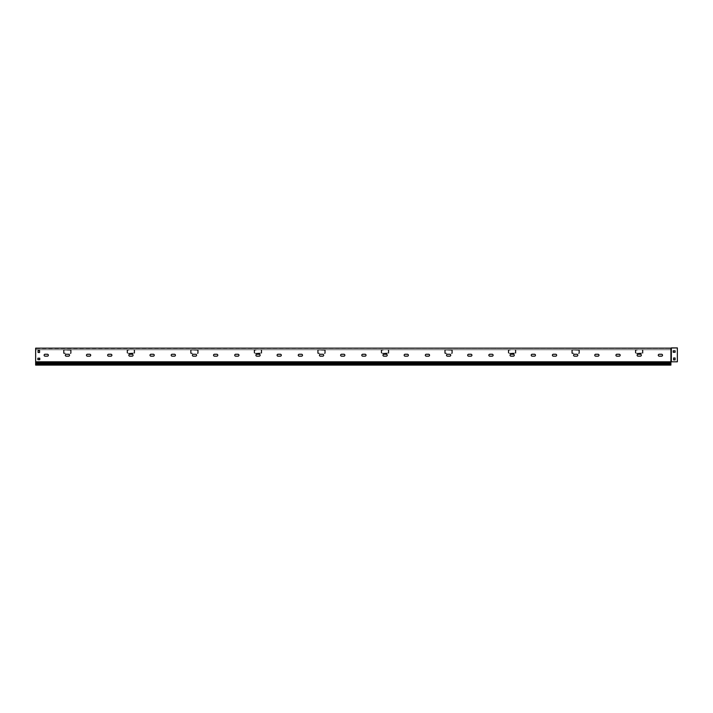 <?xml version="1.0" encoding="UTF-8"?>
<svg xmlns="http://www.w3.org/2000/svg" width="713" height="713" viewBox="0 0 713 713"><rect width="100%" height="100%" fill="white"/><g stroke="black" fill="none" stroke-linecap="round" stroke-linejoin="round"><path stroke-width="0.53" stroke-dasharray="3.56 2.67" d="M656.067 348.149L654.16 348.399L656.067 348.149M624.303 348.149L622.396 348.399L624.303 348.149M592.53 348.149L590.622 348.399L592.53 348.149M560.766 348.149L558.858 348.399L560.766 348.149M528.993 348.149L527.094 348.399L528.993 348.149M497.228 348.149L495.321 348.399L497.228 348.149M465.464 348.149L463.557 348.399L465.464 348.149M433.691 348.149L431.793 348.399L433.691 348.149M401.927 348.149L400.02 348.399L401.927 348.149M370.163 348.149L368.256 348.399L370.163 348.149M338.39 348.149L336.483 348.399L338.39 348.149M306.626 348.149L304.718 348.399L306.626 348.149M274.861 348.149L272.954 348.399L274.861 348.149M243.088 348.149L241.181 348.399L243.088 348.149M211.324 348.149L209.417 348.399L211.324 348.149M179.56 348.149L177.653 348.399L179.56 348.149M147.787 348.149L145.88 348.399L147.787 348.149M116.023 348.149L114.116 348.399L116.023 348.149M84.25 348.149L82.352 348.399L84.25 348.149M52.486 348.149L50.578 348.399L52.486 348.149M48.359 355.208A0.954 0.954 0 0 1 47.406 356.161L45.071 356.161L47.406 356.161A0.954 0.954 0 0 0 48.359 355.208A0.954 0.954 0 0 0 47.406 354.254L45.071 354.254L47.406 354.254A0.954 0.954 0 0 1 48.359 355.208M69.535 355.208A0.954 0.954 0 0 1 68.582 356.161L66.256 356.161L68.582 356.161A0.954 0.954 0 0 0 69.535 355.208A0.954 0.954 0 0 0 68.582 354.254L66.256 354.254L68.582 354.254A0.954 0.954 0 0 1 69.535 355.208M90.711 355.208A0.954 0.954 0 0 1 89.758 356.161L87.432 356.161L89.758 356.161A0.954 0.954 0 0 0 90.711 355.208A0.954 0.954 0 0 0 89.758 354.254L87.432 354.254L89.758 354.254A0.954 0.954 0 0 1 90.711 355.208M111.888 355.208A0.954 0.954 0 0 1 110.943 356.161L108.608 356.161L110.943 356.161A0.954 0.954 0 0 0 111.888 355.208A0.954 0.954 0 0 0 110.943 354.254L108.608 354.254L110.943 354.254A0.954 0.954 0 0 1 111.888 355.208M133.073 355.208A0.954 0.954 0 0 1 132.119 356.161L129.784 356.161L132.119 356.161A0.954 0.954 0 0 0 133.073 355.208A0.954 0.954 0 0 0 132.119 354.254L129.784 354.254L132.119 354.254A0.954 0.954 0 0 1 133.073 355.208M154.249 355.208A0.954 0.954 0 0 1 153.295 356.161L150.969 356.161L153.295 356.161A0.954 0.954 0 0 0 154.249 355.208A0.954 0.954 0 0 0 153.295 354.254L150.969 354.254L153.295 354.254A0.954 0.954 0 0 1 154.249 355.208M175.425 355.208A0.954 0.954 0 0 1 174.471 356.161L172.145 356.161L174.471 356.161A0.954 0.954 0 0 0 175.425 355.208A0.954 0.954 0 0 0 174.471 354.254L172.145 354.254L174.471 354.254A0.954 0.954 0 0 1 175.425 355.208M196.601 355.208A0.954 0.954 0 0 1 195.647 356.161L193.321 356.161L195.647 356.161A0.954 0.954 0 0 0 196.601 355.208A0.954 0.954 0 0 0 195.647 354.254L193.321 354.254L195.647 354.254A0.954 0.954 0 0 1 196.601 355.208M217.786 355.208A0.954 0.954 0 0 1 216.832 356.161L214.497 356.161L216.832 356.161A0.954 0.954 0 0 0 217.786 355.208A0.954 0.954 0 0 0 216.832 354.254L214.497 354.254L216.832 354.254A0.954 0.954 0 0 1 217.786 355.208M238.962 355.208A0.954 0.954 0 0 1 238.008 356.161L235.682 356.161L238.008 356.161A0.954 0.954 0 0 0 238.962 355.208A0.954 0.954 0 0 0 238.008 354.254L235.682 354.254L238.008 354.254A0.954 0.954 0 0 1 238.962 355.208M260.138 355.208A0.954 0.954 0 0 1 259.184 356.161L256.858 356.161L259.184 356.161A0.954 0.954 0 0 0 260.138 355.208A0.954 0.954 0 0 0 259.184 354.254L256.858 354.254L259.184 354.254A0.954 0.954 0 0 1 260.138 355.208M281.314 355.208A0.954 0.954 0 0 1 280.361 356.161L278.034 356.161L280.361 356.161A0.954 0.954 0 0 0 281.314 355.208A0.954 0.954 0 0 0 280.361 354.254L278.034 354.254L280.361 354.254A0.954 0.954 0 0 1 281.314 355.208M302.499 355.208A0.954 0.954 0 0 1 301.546 356.161L299.21 356.161L301.546 356.161A0.954 0.954 0 0 0 302.499 355.208A0.954 0.954 0 0 0 301.546 354.254L299.21 354.254L301.546 354.254A0.954 0.954 0 0 1 302.499 355.208M323.675 355.208A0.954 0.954 0 0 1 322.722 356.161L320.395 356.161L322.722 356.161A0.954 0.954 0 0 0 323.675 355.208A0.954 0.954 0 0 0 322.722 354.254L320.395 354.254L322.722 354.254A0.954 0.954 0 0 1 323.675 355.208M344.851 355.208A0.954 0.954 0 0 1 343.898 356.161L341.572 356.161L343.898 356.161A0.954 0.954 0 0 0 344.851 355.208A0.954 0.954 0 0 0 343.898 354.254L341.572 354.254L343.898 354.254A0.954 0.954 0 0 1 344.851 355.208M366.027 355.208A0.954 0.954 0 0 1 365.074 356.161L362.748 356.161L365.074 356.161A0.954 0.954 0 0 0 366.027 355.208A0.954 0.954 0 0 0 365.074 354.254L362.748 354.254L365.074 354.254A0.954 0.954 0 0 1 366.027 355.208M387.212 355.208A0.954 0.954 0 0 1 386.259 356.161L383.924 356.161L386.259 356.161A0.954 0.954 0 0 0 387.212 355.208A0.954 0.954 0 0 0 386.259 354.254L383.924 354.254L386.259 354.254A0.954 0.954 0 0 1 387.212 355.208M408.389 355.208A0.954 0.954 0 0 1 407.435 356.161L405.1 356.161L407.435 356.161A0.954 0.954 0 0 0 408.389 355.208A0.954 0.954 0 0 0 407.435 354.254L405.1 354.254L407.435 354.254A0.954 0.954 0 0 1 408.389 355.208M429.565 355.208A0.954 0.954 0 0 1 428.611 356.161L426.285 356.161L428.611 356.161A0.954 0.954 0 0 0 429.565 355.208A0.954 0.954 0 0 0 428.611 354.254L426.285 354.254L428.611 354.254A0.954 0.954 0 0 1 429.565 355.208M450.741 355.208A0.954 0.954 0 0 1 449.787 356.161L447.461 356.161L449.787 356.161A0.954 0.954 0 0 0 450.741 355.208A0.954 0.954 0 0 0 449.787 354.254L447.461 354.254L449.787 354.254A0.954 0.954 0 0 1 450.741 355.208M471.917 355.208A0.954 0.954 0 0 1 470.972 356.161L468.637 356.161L470.972 356.161A0.954 0.954 0 0 0 471.917 355.208A0.954 0.954 0 0 0 470.972 354.254L468.637 354.254L470.972 354.254A0.954 0.954 0 0 1 471.917 355.208M493.102 355.208A0.954 0.954 0 0 1 492.148 356.161L489.813 356.161L492.148 356.161A0.954 0.954 0 0 0 493.102 355.208A0.954 0.954 0 0 0 492.148 354.254L489.813 354.254L492.148 354.254A0.954 0.954 0 0 1 493.102 355.208M514.278 355.208A0.954 0.954 0 0 1 513.324 356.161L510.998 356.161L513.324 356.161A0.954 0.954 0 0 0 514.278 355.208A0.954 0.954 0 0 0 513.324 354.254L510.998 354.254L513.324 354.254A0.954 0.954 0 0 1 514.278 355.208M535.454 355.208A0.954 0.954 0 0 1 534.5 356.161L532.174 356.161L534.5 356.161A0.954 0.954 0 0 0 535.454 355.208A0.954 0.954 0 0 0 534.5 354.254L532.174 354.254L534.5 354.254A0.954 0.954 0 0 1 535.454 355.208M556.63 355.208A0.954 0.954 0 0 1 555.685 356.161L553.35 356.161L555.685 356.161A0.954 0.954 0 0 0 556.63 355.208A0.954 0.954 0 0 0 555.685 354.254L553.35 354.254L555.685 354.254A0.954 0.954 0 0 1 556.63 355.208M577.815 355.208A0.954 0.954 0 0 1 576.862 356.161L574.526 356.161L576.862 356.161A0.954 0.954 0 0 0 577.815 355.208A0.954 0.954 0 0 0 576.862 354.254L574.526 354.254L576.862 354.254A0.954 0.954 0 0 1 577.815 355.208M598.991 355.208A0.954 0.954 0 0 1 598.038 356.161L595.712 356.161L598.038 356.161A0.954 0.954 0 0 0 598.991 355.208A0.954 0.954 0 0 0 598.038 354.254L595.712 354.254L598.038 354.254A0.954 0.954 0 0 1 598.991 355.208M620.167 355.208A0.954 0.954 0 0 1 619.214 356.161L616.888 356.161L619.214 356.161A0.954 0.954 0 0 0 620.167 355.208A0.954 0.954 0 0 0 619.214 354.254L616.888 354.254L619.214 354.254A0.954 0.954 0 0 1 620.167 355.208M641.344 355.208A0.954 0.954 0 0 1 640.39 356.161L638.064 356.161L640.39 356.161A0.954 0.954 0 0 0 641.344 355.208A0.954 0.954 0 0 0 640.39 354.254L638.064 354.254L640.39 354.254A0.954 0.954 0 0 1 641.344 355.208M662.529 355.208A0.954 0.954 0 0 1 661.575 356.161L659.24 356.161L661.575 356.161A0.954 0.954 0 0 0 662.529 355.208A0.954 0.954 0 0 0 661.575 354.254L659.24 354.254L661.575 354.254A0.954 0.954 0 0 1 662.529 355.208M677.35 347.908L671.334 347.908L677.35 347.908L677.35 361.803L671.334 361.803L677.35 361.803L677.35 348.149L671.334 348.149L677.35 347.908L671.334 347.908L671.334 361.803L677.35 361.803L677.35 348.149L671.191 348.211L677.35 347.908M674.917 347.908L673.428 348.149L674.917 347.908M675.122 350.796L673.224 350.796L673.224 352.275L673.224 350.796L675.122 350.796L675.122 352.275L673.224 352.275L675.122 352.275L675.122 350.796M673.598 359.896L673.598 357.988L675.086 357.988L673.598 357.988L673.598 359.896L675.086 359.896L673.598 359.896M675.086 359.896L675.086 357.988L675.086 359.896M670.924 348.149L670.906 364.833L35.65 364.833L35.65 364.29L35.65 365.092L670.906 365.092L670.906 363.389L35.65 363.389L35.65 365.092L670.906 365.092L670.906 363.389L35.65 363.389L670.906 363.389L670.906 364.833L35.65 364.833L35.65 348.149L670.924 348.149L35.65 348.149L670.906 348.399L35.65 348.149L35.65 348.612L35.65 348.149L35.65 348.612L670.906 348.149L670.906 348.612L671.334 348.149L670.906 349.735L35.65 349.735L35.65 348.612L35.65 361.803L35.65 348.612L35.65 349.735L35.65 348.612L35.65 349.735L670.906 349.735L35.65 349.735L670.906 349.735L671.334 347.908M35.65 364.619L35.65 365.092L670.906 365.092L670.906 363.389L35.65 363.389L35.65 364.833L670.906 364.833L35.65 365.092L35.65 363.389L35.65 364.619M35.65 362.73L35.65 361.803L35.65 363.372L35.65 362.534L670.906 362.73M35.65 363.888L35.65 363.372L35.65 364.29L670.906 363.888M39.776 348.149L37.878 348.399L39.776 348.149M45.071 356.161A0.954 0.954 0 0 1 44.117 355.208A0.954 0.954 0 0 1 45.071 354.254A0.954 0.954 0 0 0 44.117 355.208A0.954 0.954 0 0 0 45.071 356.161L47.406 356.161M66.256 356.161A0.954 0.954 0 0 1 65.302 355.208A0.954 0.954 0 0 1 66.256 354.254A0.954 0.954 0 0 0 65.302 355.208A0.954 0.954 0 0 0 66.256 356.161L68.582 356.161M87.432 356.161A0.954 0.954 0 0 1 86.478 355.208A0.954 0.954 0 0 1 87.432 354.254A0.954 0.954 0 0 0 86.478 355.208A0.954 0.954 0 0 0 87.432 356.161L89.758 356.161M108.608 356.161A0.954 0.954 0 0 1 107.654 355.208A0.954 0.954 0 0 1 108.608 354.254A0.954 0.954 0 0 0 107.654 355.208A0.954 0.954 0 0 0 108.608 356.161L110.943 356.161M129.784 356.161A0.954 0.954 0 0 1 128.83 355.208A0.954 0.954 0 0 1 129.784 354.254A0.954 0.954 0 0 0 128.83 355.208A0.954 0.954 0 0 0 129.784 356.161L132.119 356.161M150.969 356.161A0.954 0.954 0 0 1 150.015 355.208A0.954 0.954 0 0 1 150.969 354.254A0.954 0.954 0 0 0 150.015 355.208A0.954 0.954 0 0 0 150.969 356.161L153.295 356.161M172.145 356.161A0.954 0.954 0 0 1 171.191 355.208A0.954 0.954 0 0 1 172.145 354.254A0.954 0.954 0 0 0 171.191 355.208A0.954 0.954 0 0 0 172.145 356.161L174.471 356.161M193.321 356.161A0.954 0.954 0 0 1 192.367 355.208A0.954 0.954 0 0 1 193.321 354.254A0.954 0.954 0 0 0 192.367 355.208A0.954 0.954 0 0 0 193.321 356.161L195.647 356.161M214.497 356.161A0.954 0.954 0 0 1 213.543 355.208A0.954 0.954 0 0 1 214.497 354.254A0.954 0.954 0 0 0 213.543 355.208A0.954 0.954 0 0 0 214.497 356.161L216.832 356.161M235.682 356.161A0.954 0.954 0 0 1 234.729 355.208A0.954 0.954 0 0 1 235.682 354.254A0.954 0.954 0 0 0 234.729 355.208A0.954 0.954 0 0 0 235.682 356.161L238.008 356.161M256.858 356.161A0.954 0.954 0 0 1 255.905 355.208A0.954 0.954 0 0 1 256.858 354.254A0.954 0.954 0 0 0 255.905 355.208A0.954 0.954 0 0 0 256.858 356.161L259.184 356.161M278.034 356.161A0.954 0.954 0 0 1 277.081 355.208A0.954 0.954 0 0 1 278.034 354.254A0.954 0.954 0 0 0 277.081 355.208A0.954 0.954 0 0 0 278.034 356.161L280.361 356.161M299.21 356.161A0.954 0.954 0 0 1 298.257 355.208A0.954 0.954 0 0 1 299.21 354.254A0.954 0.954 0 0 0 298.257 355.208A0.954 0.954 0 0 0 299.21 356.161L301.546 356.161M320.395 356.161A0.954 0.954 0 0 1 319.442 355.208A0.954 0.954 0 0 1 320.395 354.254A0.954 0.954 0 0 0 319.442 355.208A0.954 0.954 0 0 0 320.395 356.161L322.722 356.161M341.572 356.161A0.954 0.954 0 0 1 340.618 355.208A0.954 0.954 0 0 1 341.572 354.254A0.954 0.954 0 0 0 340.618 355.208A0.954 0.954 0 0 0 341.572 356.161L343.898 356.161M362.748 356.161A0.954 0.954 0 0 1 361.794 355.208A0.954 0.954 0 0 1 362.748 354.254A0.954 0.954 0 0 0 361.794 355.208A0.954 0.954 0 0 0 362.748 356.161L365.074 356.161M383.924 356.161A0.954 0.954 0 0 1 382.97 355.208A0.954 0.954 0 0 1 383.924 354.254A0.954 0.954 0 0 0 382.97 355.208A0.954 0.954 0 0 0 383.924 356.161L386.259 356.161M405.1 356.161A0.954 0.954 0 0 1 404.155 355.208A0.954 0.954 0 0 1 405.1 354.254A0.954 0.954 0 0 0 404.155 355.208A0.954 0.954 0 0 0 405.1 356.161L407.435 356.161M426.285 356.161A0.954 0.954 0 0 1 425.331 355.208A0.954 0.954 0 0 1 426.285 354.254A0.954 0.954 0 0 0 425.331 355.208A0.954 0.954 0 0 0 426.285 356.161L428.611 356.161M447.461 356.161A0.954 0.954 0 0 1 446.507 355.208A0.954 0.954 0 0 1 447.461 354.254A0.954 0.954 0 0 0 446.507 355.208A0.954 0.954 0 0 0 447.461 356.161L449.787 356.161M468.637 356.161A0.954 0.954 0 0 1 467.683 355.208A0.954 0.954 0 0 1 468.637 354.254A0.954 0.954 0 0 0 467.683 355.208A0.954 0.954 0 0 0 468.637 356.161L470.972 356.161M489.813 356.161A0.954 0.954 0 0 1 488.86 355.208A0.954 0.954 0 0 1 489.813 354.254A0.954 0.954 0 0 0 488.86 355.208A0.954 0.954 0 0 0 489.813 356.161L492.148 356.161M510.998 356.161A0.954 0.954 0 0 1 510.045 355.208A0.954 0.954 0 0 1 510.998 354.254A0.954 0.954 0 0 0 510.045 355.208A0.954 0.954 0 0 0 510.998 356.161L513.324 356.161M532.174 356.161A0.954 0.954 0 0 1 531.221 355.208A0.954 0.954 0 0 1 532.174 354.254A0.954 0.954 0 0 0 531.221 355.208A0.954 0.954 0 0 0 532.174 356.161L534.5 356.161M553.35 356.161A0.954 0.954 0 0 1 552.397 355.208A0.954 0.954 0 0 1 553.35 354.254A0.954 0.954 0 0 0 552.397 355.208A0.954 0.954 0 0 0 553.35 356.161L555.685 356.161M574.526 356.161A0.954 0.954 0 0 1 573.573 355.208A0.954 0.954 0 0 1 574.526 354.254A0.954 0.954 0 0 0 573.573 355.208A0.954 0.954 0 0 0 574.526 356.161L576.862 356.161M595.712 356.161A0.954 0.954 0 0 1 594.758 355.208A0.954 0.954 0 0 1 595.712 354.254A0.954 0.954 0 0 0 594.758 355.208A0.954 0.954 0 0 0 595.712 356.161L598.038 356.161M616.888 356.161A0.954 0.954 0 0 1 615.934 355.208A0.954 0.954 0 0 1 616.888 354.254A0.954 0.954 0 0 0 615.934 355.208A0.954 0.954 0 0 0 616.888 356.161L619.214 356.161M638.064 356.161A0.954 0.954 0 0 1 637.11 355.208A0.954 0.954 0 0 1 638.064 354.254A0.954 0.954 0 0 0 637.11 355.208A0.954 0.954 0 0 0 638.064 356.161L640.39 356.161M38.083 350.582L39.572 350.582L39.572 352.489L38.083 352.489L38.083 350.582L38.083 352.489L39.572 352.489L39.572 350.582L38.083 350.582M37.878 358.202L39.776 358.202L39.776 359.691L37.878 359.691L37.878 358.202L37.878 359.691L39.776 359.691L39.776 358.202L37.878 358.202M659.24 356.161A0.954 0.954 0 0 1 658.286 355.208A0.954 0.954 0 0 1 659.24 354.254A0.954 0.954 0 0 0 658.286 355.208A0.954 0.954 0 0 0 659.24 356.161L661.575 356.161M670.924 361.803L671.334 348.149L671.334 361.803M670.906 361.803L671.058 348.336L671.191 361.803L35.65 361.803L670.906 361.803L670.906 348.399L670.906 361.803L35.65 361.803M635.862 349.735A0.526 0.526 0 0 0 635.328 350.261L635.328 353.015A0.526 0.526 0 0 0 635.862 353.55L642.422 353.55A0.526 0.526 0 0 0 642.957 353.015L642.957 350.261A0.526 0.526 0 0 0 642.422 349.735L640.942 350.047L642.422 349.735A0.526 0.526 0 0 1 642.957 350.261L642.957 353.015A0.526 0.526 0 0 1 642.422 353.55L635.862 353.55A0.526 0.526 0 0 1 635.328 353.015L635.328 350.261A0.526 0.526 0 0 1 635.862 349.735L637.342 349.735L635.862 349.735M635.862 350.047L635.862 353.229L642.636 353.015L642.422 350.047L642.422 353.229L635.862 353.229L635.648 350.261L637.342 350.047L635.862 350.047M638.295 353.55L640.729 353.229L638.295 353.55M639.989 353.55L640.729 353.229L639.989 353.55M508.788 349.735A0.526 0.526 0 0 0 508.262 350.261L508.262 353.015A0.526 0.526 0 0 0 508.788 353.55L515.356 353.55A0.526 0.526 0 0 0 515.882 353.015L515.882 350.261A0.526 0.526 0 0 0 515.356 349.735L513.868 350.047L515.356 349.735A0.526 0.526 0 0 1 515.882 350.261L515.882 353.015A0.526 0.526 0 0 1 515.356 353.55L508.788 353.55A0.526 0.526 0 0 1 508.262 353.015L508.262 350.261A0.526 0.526 0 0 1 508.788 349.735L510.276 349.735L508.788 349.735M508.788 350.047L508.788 353.229L515.57 353.015L515.356 350.047L515.356 353.229L508.788 353.229L508.574 350.261L510.276 350.047L508.788 350.047M511.221 353.55L513.663 353.229L511.221 353.55M512.923 353.55L513.663 353.229L512.923 353.55M381.722 349.735A0.526 0.526 0 0 0 381.188 350.261L381.188 353.015A0.526 0.526 0 0 0 381.722 353.55L388.282 353.55A0.526 0.526 0 0 0 388.817 353.015L388.817 350.261A0.526 0.526 0 0 0 388.282 349.735L386.803 350.047L388.282 349.735A0.526 0.526 0 0 1 388.817 350.261L388.817 353.015A0.526 0.526 0 0 1 388.282 353.55L381.722 353.55A0.526 0.526 0 0 1 381.188 353.015L381.188 350.261A0.526 0.526 0 0 1 381.722 349.735L383.202 349.735L381.722 349.735M381.722 350.047L381.722 353.229L388.496 353.015L388.282 350.047L388.282 353.229L381.722 353.229L381.508 350.261L383.202 350.047L381.722 350.047M384.155 353.55L386.589 353.229L384.155 353.55M385.849 353.55L386.589 353.229L385.849 353.55M254.648 349.735A0.526 0.526 0 0 0 254.122 350.261L254.122 353.015A0.526 0.526 0 0 0 254.648 353.55L261.216 353.55A0.526 0.526 0 0 0 261.742 353.015L261.742 350.261A0.526 0.526 0 0 0 261.216 349.735L259.737 350.047L261.216 349.735A0.526 0.526 0 0 1 261.742 350.261L261.742 353.015A0.526 0.526 0 0 1 261.216 353.55L254.648 353.55A0.526 0.526 0 0 1 254.122 353.015L254.122 350.261A0.526 0.526 0 0 1 254.648 349.735L256.136 349.735L254.648 349.735M254.648 350.047L254.648 353.229L261.43 353.015L261.216 350.047L261.216 353.229L254.648 353.229L254.443 350.261L256.136 350.047L254.648 350.047M257.09 353.55L259.523 353.229L257.09 353.55M258.783 353.55L259.523 353.229L258.783 353.55M127.582 349.735A0.526 0.526 0 0 0 127.057 350.261L127.057 353.015A0.526 0.526 0 0 0 127.582 353.55L134.151 353.55A0.526 0.526 0 0 0 134.677 353.015L134.677 350.261A0.526 0.526 0 0 0 134.151 349.735L132.663 350.047L134.151 349.735A0.526 0.526 0 0 1 134.677 350.261L134.677 353.015A0.526 0.526 0 0 1 134.151 353.55L127.582 353.55A0.526 0.526 0 0 1 127.057 353.015L127.057 350.261A0.526 0.526 0 0 1 127.582 349.735L129.062 349.735L127.582 349.735M127.582 350.047L127.582 353.229L134.356 353.015L134.151 350.047L134.151 353.229L127.582 353.229L127.369 350.261L129.062 350.047L127.582 350.047M130.016 353.55L132.449 353.229L130.016 353.55M131.709 353.55L132.449 353.229L131.709 353.55M572.325 353.55A0.526 0.526 0 0 1 571.79 353.015L571.79 350.261A0.526 0.526 0 0 1 572.325 349.735L578.894 349.735A0.526 0.526 0 0 1 579.419 350.261L579.419 353.015A0.526 0.526 0 0 1 578.894 353.55L577.405 353.229L578.894 353.55A0.526 0.526 0 0 0 579.419 353.015L579.419 350.261A0.526 0.526 0 0 0 578.894 349.735L572.325 349.735A0.526 0.526 0 0 0 571.79 350.261L571.79 353.015A0.526 0.526 0 0 0 572.325 353.55L573.805 353.55L572.325 353.55M572.325 353.229L572.325 350.047L579.099 350.261L578.894 353.229L578.894 350.047L572.325 350.047L572.111 353.015L573.805 353.229L572.325 353.229M574.758 349.735L577.191 350.047L574.758 349.735M576.452 349.735L577.191 350.047L576.452 349.735M445.251 353.55A0.526 0.526 0 0 1 444.725 353.015L444.725 350.261A0.526 0.526 0 0 1 445.251 349.735L451.819 349.735A0.526 0.526 0 0 1 452.354 350.261L452.354 353.015A0.526 0.526 0 0 1 451.819 353.55L450.34 353.229L451.819 353.55A0.526 0.526 0 0 0 452.354 353.015L452.354 350.261A0.526 0.526 0 0 0 451.819 349.735L445.251 349.735A0.526 0.526 0 0 0 444.725 350.261L444.725 353.015A0.526 0.526 0 0 0 445.251 353.55L446.739 353.55L445.251 353.55M445.251 353.229L445.251 350.047L452.033 350.261L451.819 353.229L451.819 350.047L445.251 350.047L445.046 353.015L446.739 353.229L445.251 353.229M447.693 349.735L450.126 350.047L447.693 349.735M449.386 349.735L450.126 350.047L449.386 349.735M318.185 353.55A0.526 0.526 0 0 1 317.659 353.015L317.659 350.261A0.526 0.526 0 0 1 318.185 349.735L324.754 349.735A0.526 0.526 0 0 1 325.28 350.261L325.28 353.015A0.526 0.526 0 0 1 324.754 353.55L323.265 353.229L324.754 353.55A0.526 0.526 0 0 0 325.28 353.015L325.28 350.261A0.526 0.526 0 0 0 324.754 349.735L318.185 349.735A0.526 0.526 0 0 0 317.659 350.261L317.659 353.015A0.526 0.526 0 0 0 318.185 353.55L319.665 353.55L318.185 353.55M318.185 353.229L318.185 350.047L324.959 350.261L324.754 353.229L324.754 350.047L318.185 350.047L317.971 353.015L319.665 353.229L318.185 353.229M320.618 349.735L323.06 350.047L320.618 349.735M322.312 349.735L323.06 350.047L322.312 349.735M191.12 353.55A0.526 0.526 0 0 1 190.585 353.015L190.585 350.261A0.526 0.526 0 0 1 191.12 349.735L197.679 349.735A0.526 0.526 0 0 1 198.214 350.261L198.214 353.015A0.526 0.526 0 0 1 197.679 353.55L196.2 353.229L197.679 353.55A0.526 0.526 0 0 0 198.214 353.015L198.214 350.261A0.526 0.526 0 0 0 197.679 349.735L191.12 349.735A0.526 0.526 0 0 0 190.585 350.261L190.585 353.015A0.526 0.526 0 0 0 191.12 353.55L192.599 353.55L191.12 353.55M191.12 353.229L191.12 350.047L197.893 350.261L197.679 353.229L197.679 350.047L191.12 350.047L190.906 353.015L192.599 353.229L191.12 353.229M193.553 349.735L195.986 350.047L193.553 349.735M195.246 349.735L195.986 350.047L195.246 349.735M64.045 353.55A0.526 0.526 0 0 1 63.519 353.015L63.519 350.261A0.526 0.526 0 0 1 64.045 349.735L70.614 349.735A0.526 0.526 0 0 1 71.14 350.261L71.14 353.015A0.526 0.526 0 0 1 70.614 353.55L69.125 353.229L70.614 353.55A0.526 0.526 0 0 0 71.14 353.015L71.14 350.261A0.526 0.526 0 0 0 70.614 349.735L64.045 349.735A0.526 0.526 0 0 0 63.519 350.261L63.519 353.015A0.526 0.526 0 0 0 64.045 353.55L65.534 353.55L64.045 353.55M64.045 353.229L64.045 350.047L70.828 350.261L70.614 353.229L70.614 350.047L64.045 350.047L63.831 353.015L65.534 353.229L64.045 353.229M66.478 349.735L68.92 350.047L66.478 349.735M68.181 349.735L68.92 350.047L68.181 349.735M47.406 354.254L45.071 354.254M68.582 354.254L66.256 354.254M89.758 354.254L87.432 354.254M110.943 354.254L108.608 354.254M132.119 354.254L129.784 354.254M153.295 354.254L150.969 354.254M174.471 354.254L172.145 354.254M195.647 354.254L193.321 354.254M216.832 354.254L214.497 354.254M238.008 354.254L235.682 354.254M259.184 354.254L256.858 354.254M280.361 354.254L278.034 354.254M301.546 354.254L299.21 354.254M322.722 354.254L320.395 354.254M343.898 354.254L341.572 354.254M365.074 354.254L362.748 354.254M386.259 354.254L383.924 354.254M407.435 354.254L405.1 354.254M428.611 354.254L426.285 354.254M449.787 354.254L447.461 354.254M470.972 354.254L468.637 354.254M492.148 354.254L489.813 354.254M513.324 354.254L510.998 354.254M534.5 354.254L532.174 354.254M555.685 354.254L553.35 354.254M576.862 354.254L574.526 354.254M598.038 354.254L595.712 354.254M619.214 354.254L616.888 354.254M640.39 354.254L638.064 354.254M661.575 354.254L659.24 354.254M670.906 348.612L670.906 349.735L670.906 348.612M670.906 364.29L35.65 364.29M670.906 363.193L35.65 363.193M670.906 362.159L35.65 362.159M670.906 361.963L35.65 361.963L670.906 361.963M670.906 362.534L35.65 362.534L670.906 362.534M670.906 363.372L35.65 363.372L670.906 363.372M670.906 364.067L35.65 364.067L670.906 364.067M671.022 348.042L671.022 361.803M671.191 348.211L671.191 361.803L671.191 348.211"/><path stroke-width="1.07" d="M47.406 356.161A0.954 0.954 0 0 0 48.359 355.208A0.954 0.954 0 0 0 47.406 354.254A0.954 0.954 0 0 1 48.359 355.208A0.954 0.954 0 0 1 47.406 356.161L45.071 356.161A0.954 0.954 0 0 1 44.117 355.208A0.954 0.954 0 0 1 45.071 354.254A0.954 0.954 0 0 0 44.117 355.208A0.954 0.954 0 0 0 45.071 356.161M68.582 356.161A0.954 0.954 0 0 0 69.535 355.208A0.954 0.954 0 0 0 68.582 354.254A0.954 0.954 0 0 1 69.535 355.208A0.954 0.954 0 0 1 68.582 356.161L66.256 356.161A0.954 0.954 0 0 1 65.302 355.208A0.954 0.954 0 0 1 66.256 354.254A0.954 0.954 0 0 0 65.302 355.208A0.954 0.954 0 0 0 66.256 356.161M89.758 356.161A0.954 0.954 0 0 0 90.711 355.208A0.954 0.954 0 0 0 89.758 354.254A0.954 0.954 0 0 1 90.711 355.208A0.954 0.954 0 0 1 89.758 356.161L87.432 356.161A0.954 0.954 0 0 1 86.478 355.208A0.954 0.954 0 0 1 87.432 354.254A0.954 0.954 0 0 0 86.478 355.208A0.954 0.954 0 0 0 87.432 356.161M110.943 356.161A0.954 0.954 0 0 0 111.888 355.208A0.954 0.954 0 0 0 110.943 354.254A0.954 0.954 0 0 1 111.888 355.208A0.954 0.954 0 0 1 110.943 356.161L108.608 356.161A0.954 0.954 0 0 1 107.654 355.208A0.954 0.954 0 0 1 108.608 354.254A0.954 0.954 0 0 0 107.654 355.208A0.954 0.954 0 0 0 108.608 356.161M132.119 356.161A0.954 0.954 0 0 0 133.073 355.208A0.954 0.954 0 0 0 132.119 354.254A0.954 0.954 0 0 1 133.073 355.208A0.954 0.954 0 0 1 132.119 356.161L129.784 356.161A0.954 0.954 0 0 1 128.83 355.208A0.954 0.954 0 0 1 129.784 354.254A0.954 0.954 0 0 0 128.83 355.208A0.954 0.954 0 0 0 129.784 356.161M153.295 356.161A0.954 0.954 0 0 0 154.249 355.208A0.954 0.954 0 0 0 153.295 354.254A0.954 0.954 0 0 1 154.249 355.208A0.954 0.954 0 0 1 153.295 356.161L150.969 356.161A0.954 0.954 0 0 1 150.015 355.208A0.954 0.954 0 0 1 150.969 354.254A0.954 0.954 0 0 0 150.015 355.208A0.954 0.954 0 0 0 150.969 356.161M174.471 356.161A0.954 0.954 0 0 0 175.425 355.208A0.954 0.954 0 0 0 174.471 354.254A0.954 0.954 0 0 1 175.425 355.208A0.954 0.954 0 0 1 174.471 356.161L172.145 356.161A0.954 0.954 0 0 1 171.191 355.208A0.954 0.954 0 0 1 172.145 354.254A0.954 0.954 0 0 0 171.191 355.208A0.954 0.954 0 0 0 172.145 356.161M195.647 356.161A0.954 0.954 0 0 0 196.601 355.208A0.954 0.954 0 0 0 195.647 354.254A0.954 0.954 0 0 1 196.601 355.208A0.954 0.954 0 0 1 195.647 356.161L193.321 356.161A0.954 0.954 0 0 1 192.367 355.208A0.954 0.954 0 0 1 193.321 354.254A0.954 0.954 0 0 0 192.367 355.208A0.954 0.954 0 0 0 193.321 356.161M216.832 356.161A0.954 0.954 0 0 0 217.786 355.208A0.954 0.954 0 0 0 216.832 354.254A0.954 0.954 0 0 1 217.786 355.208A0.954 0.954 0 0 1 216.832 356.161L214.497 356.161A0.954 0.954 0 0 1 213.543 355.208A0.954 0.954 0 0 1 214.497 354.254A0.954 0.954 0 0 0 213.543 355.208A0.954 0.954 0 0 0 214.497 356.161M238.008 356.161A0.954 0.954 0 0 0 238.962 355.208A0.954 0.954 0 0 0 238.008 354.254A0.954 0.954 0 0 1 238.962 355.208A0.954 0.954 0 0 1 238.008 356.161L235.682 356.161A0.954 0.954 0 0 1 234.729 355.208A0.954 0.954 0 0 1 235.682 354.254A0.954 0.954 0 0 0 234.729 355.208A0.954 0.954 0 0 0 235.682 356.161M259.184 356.161A0.954 0.954 0 0 0 260.138 355.208A0.954 0.954 0 0 0 259.184 354.254A0.954 0.954 0 0 1 260.138 355.208A0.954 0.954 0 0 1 259.184 356.161L256.858 356.161A0.954 0.954 0 0 1 255.905 355.208A0.954 0.954 0 0 1 256.858 354.254A0.954 0.954 0 0 0 255.905 355.208A0.954 0.954 0 0 0 256.858 356.161M280.361 356.161A0.954 0.954 0 0 0 281.314 355.208A0.954 0.954 0 0 0 280.361 354.254A0.954 0.954 0 0 1 281.314 355.208A0.954 0.954 0 0 1 280.361 356.161L278.034 356.161A0.954 0.954 0 0 1 277.081 355.208A0.954 0.954 0 0 1 278.034 354.254A0.954 0.954 0 0 0 277.081 355.208A0.954 0.954 0 0 0 278.034 356.161M301.546 356.161A0.954 0.954 0 0 0 302.499 355.208A0.954 0.954 0 0 0 301.546 354.254A0.954 0.954 0 0 1 302.499 355.208A0.954 0.954 0 0 1 301.546 356.161L299.21 356.161A0.954 0.954 0 0 1 298.257 355.208A0.954 0.954 0 0 1 299.21 354.254A0.954 0.954 0 0 0 298.257 355.208A0.954 0.954 0 0 0 299.21 356.161M322.722 356.161A0.954 0.954 0 0 0 323.675 355.208A0.954 0.954 0 0 0 322.722 354.254A0.954 0.954 0 0 1 323.675 355.208A0.954 0.954 0 0 1 322.722 356.161L320.395 356.161A0.954 0.954 0 0 1 319.442 355.208A0.954 0.954 0 0 1 320.395 354.254A0.954 0.954 0 0 0 319.442 355.208A0.954 0.954 0 0 0 320.395 356.161M343.898 356.161A0.954 0.954 0 0 0 344.851 355.208A0.954 0.954 0 0 0 343.898 354.254A0.954 0.954 0 0 1 344.851 355.208A0.954 0.954 0 0 1 343.898 356.161L341.572 356.161A0.954 0.954 0 0 1 340.618 355.208A0.954 0.954 0 0 1 341.572 354.254A0.954 0.954 0 0 0 340.618 355.208A0.954 0.954 0 0 0 341.572 356.161M365.074 356.161A0.954 0.954 0 0 0 366.027 355.208A0.954 0.954 0 0 0 365.074 354.254A0.954 0.954 0 0 1 366.027 355.208A0.954 0.954 0 0 1 365.074 356.161L362.748 356.161A0.954 0.954 0 0 1 361.794 355.208A0.954 0.954 0 0 1 362.748 354.254A0.954 0.954 0 0 0 361.794 355.208A0.954 0.954 0 0 0 362.748 356.161M386.259 356.161A0.954 0.954 0 0 0 387.212 355.208A0.954 0.954 0 0 0 386.259 354.254A0.954 0.954 0 0 1 387.212 355.208A0.954 0.954 0 0 1 386.259 356.161L383.924 356.161A0.954 0.954 0 0 1 382.97 355.208A0.954 0.954 0 0 1 383.924 354.254A0.954 0.954 0 0 0 382.97 355.208A0.954 0.954 0 0 0 383.924 356.161M407.435 356.161A0.954 0.954 0 0 0 408.389 355.208A0.954 0.954 0 0 0 407.435 354.254A0.954 0.954 0 0 1 408.389 355.208A0.954 0.954 0 0 1 407.435 356.161L405.1 356.161A0.954 0.954 0 0 1 404.155 355.208A0.954 0.954 0 0 1 405.1 354.254A0.954 0.954 0 0 0 404.155 355.208A0.954 0.954 0 0 0 405.1 356.161M428.611 356.161A0.954 0.954 0 0 0 429.565 355.208A0.954 0.954 0 0 0 428.611 354.254A0.954 0.954 0 0 1 429.565 355.208A0.954 0.954 0 0 1 428.611 356.161L426.285 356.161A0.954 0.954 0 0 1 425.331 355.208A0.954 0.954 0 0 1 426.285 354.254A0.954 0.954 0 0 0 425.331 355.208A0.954 0.954 0 0 0 426.285 356.161M449.787 356.161A0.954 0.954 0 0 0 450.741 355.208A0.954 0.954 0 0 0 449.787 354.254A0.954 0.954 0 0 1 450.741 355.208A0.954 0.954 0 0 1 449.787 356.161L447.461 356.161A0.954 0.954 0 0 1 446.507 355.208A0.954 0.954 0 0 1 447.461 354.254A0.954 0.954 0 0 0 446.507 355.208A0.954 0.954 0 0 0 447.461 356.161M470.972 356.161A0.954 0.954 0 0 0 471.917 355.208A0.954 0.954 0 0 0 470.972 354.254A0.954 0.954 0 0 1 471.917 355.208A0.954 0.954 0 0 1 470.972 356.161L468.637 356.161A0.954 0.954 0 0 1 467.683 355.208A0.954 0.954 0 0 1 468.637 354.254A0.954 0.954 0 0 0 467.683 355.208A0.954 0.954 0 0 0 468.637 356.161M492.148 356.161A0.954 0.954 0 0 0 493.102 355.208A0.954 0.954 0 0 0 492.148 354.254A0.954 0.954 0 0 1 493.102 355.208A0.954 0.954 0 0 1 492.148 356.161L489.813 356.161A0.954 0.954 0 0 1 488.86 355.208A0.954 0.954 0 0 1 489.813 354.254A0.954 0.954 0 0 0 488.86 355.208A0.954 0.954 0 0 0 489.813 356.161M513.324 356.161A0.954 0.954 0 0 0 514.278 355.208A0.954 0.954 0 0 0 513.324 354.254A0.954 0.954 0 0 1 514.278 355.208A0.954 0.954 0 0 1 513.324 356.161L510.998 356.161A0.954 0.954 0 0 1 510.045 355.208A0.954 0.954 0 0 1 510.998 354.254A0.954 0.954 0 0 0 510.045 355.208A0.954 0.954 0 0 0 510.998 356.161M534.5 356.161A0.954 0.954 0 0 0 535.454 355.208A0.954 0.954 0 0 0 534.5 354.254A0.954 0.954 0 0 1 535.454 355.208A0.954 0.954 0 0 1 534.5 356.161L532.174 356.161A0.954 0.954 0 0 1 531.221 355.208A0.954 0.954 0 0 1 532.174 354.254A0.954 0.954 0 0 0 531.221 355.208A0.954 0.954 0 0 0 532.174 356.161M555.685 356.161A0.954 0.954 0 0 0 556.63 355.208A0.954 0.954 0 0 0 555.685 354.254A0.954 0.954 0 0 1 556.63 355.208A0.954 0.954 0 0 1 555.685 356.161L553.35 356.161A0.954 0.954 0 0 1 552.397 355.208A0.954 0.954 0 0 1 553.35 354.254A0.954 0.954 0 0 0 552.397 355.208A0.954 0.954 0 0 0 553.35 356.161M576.862 356.161A0.954 0.954 0 0 0 577.815 355.208A0.954 0.954 0 0 0 576.862 354.254A0.954 0.954 0 0 1 577.815 355.208A0.954 0.954 0 0 1 576.862 356.161L574.526 356.161A0.954 0.954 0 0 1 573.573 355.208A0.954 0.954 0 0 1 574.526 354.254A0.954 0.954 0 0 0 573.573 355.208A0.954 0.954 0 0 0 574.526 356.161M598.038 356.161A0.954 0.954 0 0 0 598.991 355.208A0.954 0.954 0 0 0 598.038 354.254A0.954 0.954 0 0 1 598.991 355.208A0.954 0.954 0 0 1 598.038 356.161L595.712 356.161A0.954 0.954 0 0 1 594.758 355.208A0.954 0.954 0 0 1 595.712 354.254A0.954 0.954 0 0 0 594.758 355.208A0.954 0.954 0 0 0 595.712 356.161M619.214 356.161A0.954 0.954 0 0 0 620.167 355.208A0.954 0.954 0 0 0 619.214 354.254A0.954 0.954 0 0 1 620.167 355.208A0.954 0.954 0 0 1 619.214 356.161L616.888 356.161A0.954 0.954 0 0 1 615.934 355.208A0.954 0.954 0 0 1 616.888 354.254A0.954 0.954 0 0 0 615.934 355.208A0.954 0.954 0 0 0 616.888 356.161M640.39 356.161A0.954 0.954 0 0 0 641.344 355.208A0.954 0.954 0 0 0 640.39 354.254A0.954 0.954 0 0 1 641.344 355.208A0.954 0.954 0 0 1 640.39 356.161L638.064 356.161A0.954 0.954 0 0 1 637.11 355.208A0.954 0.954 0 0 1 638.064 354.254A0.954 0.954 0 0 0 637.11 355.208A0.954 0.954 0 0 0 638.064 356.161M661.575 356.161A0.954 0.954 0 0 0 662.529 355.208A0.954 0.954 0 0 0 661.575 354.254A0.954 0.954 0 0 1 662.529 355.208A0.954 0.954 0 0 1 661.575 356.161L659.24 356.161A0.954 0.954 0 0 1 658.286 355.208A0.954 0.954 0 0 1 659.24 354.254A0.954 0.954 0 0 0 658.286 355.208A0.954 0.954 0 0 0 659.24 356.161M673.224 352.275L673.224 350.796L675.122 350.796L673.224 350.796L673.224 352.275L675.122 352.275L675.122 350.796L675.122 352.275L673.224 352.275M673.598 359.896L675.086 359.896L675.086 357.988L675.086 359.896L673.598 359.896L673.598 357.988L673.598 359.896M673.598 357.988L675.086 357.988L673.598 357.988M38.083 350.582L38.083 352.489L39.572 352.489L39.572 350.582L38.083 350.582L39.572 350.582L39.572 352.489L38.083 352.489L38.083 350.582M37.878 358.202L37.878 359.691L39.776 359.691L39.776 358.202L37.878 358.202L39.776 358.202L39.776 359.691L37.878 359.691L37.878 358.202M677.35 347.908L671.334 347.908L671.334 361.803L677.35 361.803L677.35 347.908M670.906 364.29L35.65 364.29L35.65 365.092L670.906 365.092L670.906 361.803L35.65 361.803L35.65 348.149L670.924 348.149L670.906 361.803M35.65 364.29L35.65 361.803M45.071 354.254L47.406 354.254M66.256 354.254L68.582 354.254M87.432 354.254L89.758 354.254M108.608 354.254L110.943 354.254M129.784 354.254L132.119 354.254M150.969 354.254L153.295 354.254M172.145 354.254L174.471 354.254M193.321 354.254L195.647 354.254M214.497 354.254L216.832 354.254M235.682 354.254L238.008 354.254M256.858 354.254L259.184 354.254M278.034 354.254L280.361 354.254M299.21 354.254L301.546 354.254M320.395 354.254L322.722 354.254M341.572 354.254L343.898 354.254M362.748 354.254L365.074 354.254M383.924 354.254L386.259 354.254M405.1 354.254L407.435 354.254M426.285 354.254L428.611 354.254M447.461 354.254L449.787 354.254M468.637 354.254L470.972 354.254M489.813 354.254L492.148 354.254M510.998 354.254L513.324 354.254M532.174 354.254L534.5 354.254M553.35 354.254L555.685 354.254M574.526 354.254L576.862 354.254M595.712 354.254L598.038 354.254M616.888 354.254L619.214 354.254M638.064 354.254L640.39 354.254M659.24 354.254L661.575 354.254M670.906 363.888L35.65 363.888M670.906 363.193L35.65 363.193M670.906 362.73L35.65 362.73M670.906 362.159L35.65 362.159M671.022 348.042L671.022 361.803"/></g></svg>
